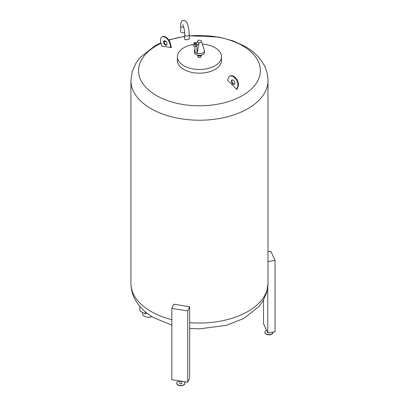 <?xml version="1.0" encoding="UTF-8"?>
<svg xmlns="http://www.w3.org/2000/svg" width="406" height="406" viewBox="0 0 406 406"><rect width="100%" height="100%" fill="white"/><g stroke="black" fill="none" stroke-linecap="round" stroke-linejoin="round"><path stroke-width="0.61" d="M273.076 332.357A4.111 2.375 180 0 1 273.076 332.468A4.111 2.375 180 0 1 270.031 334.762A4.111 2.375 180 0 1 264.854 332.468A4.111 2.375 180 0 1 264.859 332.357M273.071 332.083A4.111 2.375 180 0 1 273.076 332.245A4.111 2.375 180 0 1 270.031 334.534A4.111 2.375 180 0 1 264.854 332.245A4.111 2.375 180 0 1 266.58 330.311M269.904 332.575A1.096 0.634 180 0 1 269.249 332.854A1.096 0.634 180 0 1 268.442 332.798M267.99 251.715L270.807 251.284L275.065 260.454L275.065 331.773L267.782 332.9L267.782 287.118M263.53 300.024L263.53 323.729L267.782 332.9M275.065 260.454L267.99 261.55M184.948 383.234A4.111 2.375 180 0 1 184.953 383.345A4.111 2.375 180 0 1 184.811 383.959A4.111 2.375 180 0 1 180.305 385.7A4.111 2.375 180 0 1 176.727 383.345A4.111 2.375 180 0 1 176.732 383.234M184.045 381.635A4.111 2.375 180 0 1 184.953 383.122A4.111 2.375 180 0 1 184.811 383.736A4.111 2.375 180 0 1 180.305 385.477A4.111 2.375 180 0 1 176.727 383.122A4.111 2.375 180 0 1 176.869 382.508A4.111 2.375 180 0 1 179.208 380.945M181.898 382.959A1.096 0.634 180 0 1 181.934 383.122A1.096 0.634 180 0 1 181.898 383.284A1.096 0.634 180 0 1 180.695 383.751A1.096 0.634 180 0 1 179.741 383.122L179.741 381.27M181.863 381.3A1.918 1.106 180 0 1 179.142 380.879M189.668 378.001L187.719 382.203L187.719 310.884L189.668 306.677L189.668 378.001M187.719 310.884L171.834 308.423L171.834 379.747L187.719 382.203M171.834 308.423L173.783 304.221L189.668 306.677M142.415 312.331L142.415 313.62A6.166 3.563 0 0 0 144.221 316.137A6.166 3.563 0 0 0 151.956 316.604M145.191 311.676L145.191 313.934L139.862 310.859L139.862 306.373M145.191 313.934L146.81 313.001M194.235 43.442A1.096 0.634 180 0 1 193.916 42.995A1.096 0.634 180 0 1 194.591 42.412A1.096 0.634 180 0 1 195.783 42.549A1.096 0.634 180 0 1 196.108 42.995A1.096 0.634 180 0 1 195.428 43.579A1.096 0.634 180 0 1 194.235 43.442M196.103 43.046A1.096 0.634 180 0 1 196.108 43.097A1.096 0.634 180 0 1 195.428 43.681A1.096 0.634 180 0 1 194.235 43.543A1.096 0.634 180 0 1 193.916 43.097A1.096 0.634 180 0 1 193.916 43.046M195.464 43.711L195.651 44.056A0.645 0.37 180 0 1 195.027 44.416L194.555 44.239M194.378 46.578A1.37 0.792 -120 0 0 195.063 46.644A1.37 0.792 -120 0 0 195.276 45.548A1.37 0.792 -120 0 0 194.378 44.34A1.37 0.792 -120 0 0 193.692 44.274A1.37 0.792 -120 0 0 193.484 45.37A1.37 0.792 -120 0 0 194.378 46.578M195.063 46.644L196.301 45.934A1.37 0.792 -120 0 0 196.519 44.858A1.37 0.792 -120 0 0 195.651 43.65M234.886 83.205A2.466 1.426 60 0 1 234.374 84.336A2.466 1.426 60 0 1 232.471 83.677A2.466 1.426 60 0 1 231.395 81.19A2.466 1.426 60 0 1 231.907 80.063A2.466 1.426 60 0 1 233.81 80.723A2.466 1.426 60 0 1 234.886 83.205M232.171 79.967A2.466 1.426 -120 0 0 231.882 80.911A2.466 1.426 -120 0 0 232.8 83.22A2.466 1.426 -120 0 0 234.592 84.154M167.044 44.041A2.466 1.426 60 0 1 166.536 45.167A2.466 1.426 60 0 1 164.633 44.508A2.466 1.426 60 0 1 163.557 42.026A2.466 1.426 60 0 1 164.065 40.894A2.466 1.426 60 0 1 165.968 41.559A2.466 1.426 60 0 1 167.044 44.041M164.334 40.798A2.466 1.426 -120 0 0 164.039 41.747A2.466 1.426 -120 0 0 164.963 44.051A2.466 1.426 -120 0 0 166.754 44.985M161.872 37.042L162.359 36.763A6.851 3.958 60 0 1 170.287 43.219A6.851 3.958 60 0 1 170.393 43.635L169.911 43.914A6.851 3.958 -120 0 0 169.799 43.498A6.851 3.958 -120 0 0 161.872 37.042A6.851 3.958 -120 0 0 160.801 42.457L161.791 46.188A137.055 79.129 -120 0 1 170.901 47.649L169.911 43.914M195.834 43.513A1.233 0.71 60 0 1 195.925 43.559A1.233 0.71 60 0 1 196.732 44.645A1.233 0.71 60 0 1 196.54 45.634A1.233 0.71 60 0 1 196.529 45.639L196.54 45.634M189.282 35.961A60.915 35.17 180 0 1 242.534 45.766A60.915 35.17 180 0 1 242.534 95.501A60.915 35.17 180 0 1 156.391 95.501A60.915 35.17 180 0 1 161.035 43.346M164.054 42.016A60.915 35.17 180 0 1 165.749 41.346M168.901 40.214A60.915 35.17 180 0 1 184.755 36.504M189.282 34.754L189.282 39.113L185.42 39.869L184.755 39.468L184.755 34.754A2.263 1.304 0 0 0 185.42 35.677A2.263 1.304 0 0 0 187.602 36.012A2.263 1.304 0 0 0 189.282 34.754L188.861 29.775C188.364 27.309 188.506 26.689 187.024 22.939C186.821 21.66 185.618 20.782 183.421 20.3C181.487 20.691 180.574 22.574 180.665 25.938A2.263 1.304 180 0 0 183.512 27.197A2.263 1.304 180 0 0 183.715 27.161M170.393 43.635L171.383 47.37A136.888 101.175 99.1 0 0 170.901 47.649M202.416 44.112A22.066 12.738 180 0 1 215.068 47.725A22.066 12.738 180 0 1 221.529 56.738L221.529 60.433A22.066 12.738 180 0 1 207.908 72.202A22.066 12.738 180 0 1 183.857 69.441A22.066 12.738 180 0 1 177.397 60.433L177.397 56.738A22.066 12.738 180 0 1 193.505 44.467M200.914 40.564A2.055 1.188 0 0 0 198.854 40.27A2.055 1.188 0 0 0 197.443 41.189A2.055 1.188 0 0 0 198.011 42.244A2.055 1.188 0 0 0 200.417 42.457A2.055 1.188 0 0 0 201.483 41.189A2.055 1.188 0 0 0 200.914 40.564M194.956 52.059A5.004 2.888 180 0 1 194.459 50.806A5.004 2.888 180 0 1 194.545 50.283L194.956 48.984M221.529 56.738A22.066 12.738 180 0 1 207.908 68.507A22.066 12.738 180 0 1 183.857 65.747A22.066 12.738 180 0 1 177.397 56.738M201.483 41.189L204.38 50.283A5.004 2.888 180 0 1 204.467 50.806L204.467 52.486A5.004 2.888 180 0 1 201.376 55.15A5.004 2.888 180 0 1 195.925 54.526A5.004 2.888 180 0 1 194.459 52.486L194.459 50.806M204.467 50.806A5.004 2.888 180 0 1 197.032 53.328L198.981 43.924L196.895 45.127L197.032 53.328M200.97 55.784L200.97 56.738A1.507 0.873 180 0 1 200.041 57.54A1.507 0.873 180 0 1 198.397 57.353A1.507 0.873 180 0 1 197.955 56.738L197.955 55.622M201.523 55.114L201.234 55.744L198.813 56.119L198.813 55.348M201.234 55.744L201.234 55.186M198.813 56.119L197.042 55.013M194.956 46.69L194.956 52.288L196.895 53.409M236.652 89.411A137.055 79.129 -120 0 0 227.543 80.352L228.532 77.759A6.851 3.958 -120 0 1 229.715 76.211A6.851 3.958 -120 0 1 235.805 79.013A6.851 3.958 -120 0 1 237.642 86.818L238.124 86.539L237.134 89.127A136.888 47.492 134.8 0 0 236.652 89.411L237.642 86.818M195.925 43.447A1.37 0.792 60 0 1 196.895 45.127M196.088 42.889L197.326 42.178A1.37 0.792 60 0 1 198.011 42.244A1.37 0.792 60 0 1 198.981 43.924M229.715 76.211L230.197 75.927A6.851 3.958 60 0 1 236.292 78.734A6.851 3.958 60 0 1 238.124 86.539M184.634 32.394A2.263 1.304 180 0 1 182.137 32.764A2.263 1.304 180 0 1 180.665 31.541L180.665 25.938M171.834 319.689A68.528 39.565 180 0 1 151.007 311.463A68.528 39.565 180 0 1 130.935 283.484C130.991 289.681 132.645 295.477 135.888 300.861C140.121 307.707 146.104 313.33 153.844 317.736L171.834 325.16M189.282 35.784L218.981 37.093L232.795 40.793L245.082 46.411C252.796 50.796 258.769 56.398 263.002 63.214C266.27 68.619 267.935 74.435 267.99 80.657L267.99 283.484A68.528 39.565 180 0 1 189.668 322.643M267.99 80.657A68.528 39.565 180 0 1 225.685 117.212A68.528 39.565 180 0 1 151.007 108.635A68.528 39.565 180 0 1 130.935 80.657L132.234 71.603L135.954 63.174L140.04 57.561L155.087 45.705L160.908 42.853M181.934 383.122L181.934 381.31M184.755 34.754C184.618 30.836 184.009 27.532 182.923 24.842L182.812 24.487M195.651 44.041L195.651 43.609M184.755 36.312L168.708 39.92M165.379 41.062L164.049 41.564M197.443 41.189L197.083 42.315M130.935 283.484L130.935 80.657M267.99 283.484L266.712 292.477L263.037 300.861L259.008 306.439L243.844 318.431L226.411 325.348L199.463 328.845L189.668 328.398M193.692 44.274L194.367 43.884M194.367 44.041L194.367 43.609"/></g></svg>
